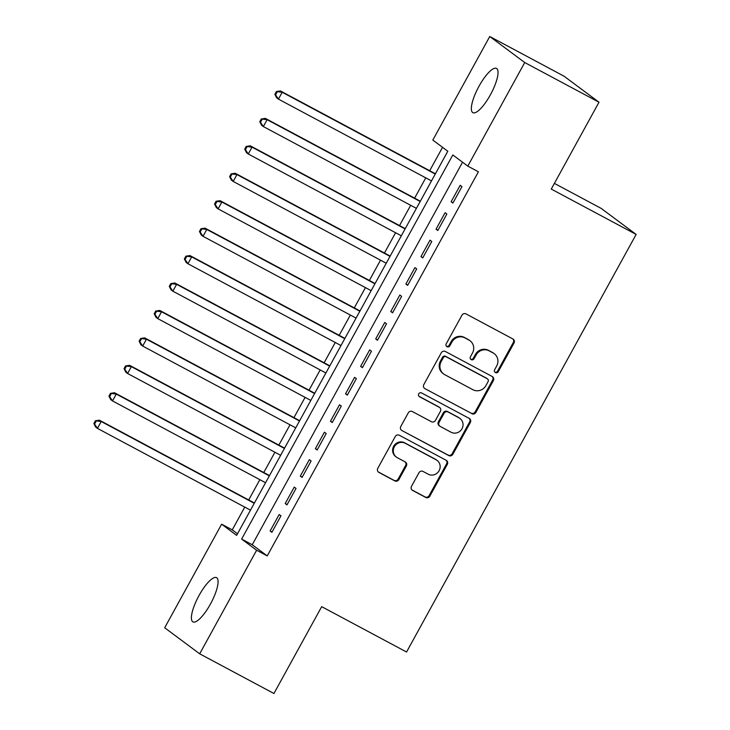 <?xml version="1.0" encoding="UTF-8"?>
<svg xmlns="http://www.w3.org/2000/svg" width="730" height="730" viewBox="0 0 730 730"><rect width="100%" height="100%" fill="white"/><g stroke="black" fill="none" stroke-linecap="round" stroke-linejoin="round"><path stroke-width="1.09" d="M495.424 372.574A2.153 2.062 126.7 0 0 498.28 371.661L514.011 343.045A3.075 2.947 126.7 0 0 512.889 338.966L466.032 313.918A3.075 2.947 126.7 0 0 461.944 315.223L446.212 343.839A2.153 2.062 126.7 0 0 447.006 346.695A2.153 2.062 126.7 0 0 449.863 345.783L451.897 342.078A9.846 9.435 126.7 0 1 464.964 337.917L468.87 340.007A9.846 9.435 126.7 0 1 472.465 353.074L470.43 356.778A2.153 2.062 126.7 0 0 471.215 359.635A2.153 2.062 126.7 0 0 474.071 358.722L476.106 355.017A9.846 9.435 126.7 0 1 489.173 350.856L493.079 352.937A9.846 9.435 126.7 0 1 496.674 366.013L494.639 369.718A2.153 2.062 126.7 0 0 495.424 372.574M494.849 372.108A2.153 2.062 126.7 0 0 497.568 371.132L513.299 342.516A3.075 2.947 126.7 0 0 512.871 338.948M446.422 346.23A2.153 2.062 126.7 0 0 449.151 345.254L451.186 341.549L451.897 342.078M470.64 359.169A2.153 2.062 126.7 0 0 473.359 358.193L475.394 354.488L476.106 355.017M199.025 595.525A25.066 7.044 118.1 0 1 216.554 577.667A25.066 7.044 118.1 0 1 210.45 604.029A25.066 7.044 118.1 0 1 192.921 621.887A25.066 7.044 118.1 0 1 199.025 595.525M478.98 86.286A25.066 7.044 118.1 0 1 496.51 68.428A25.066 7.044 118.1 0 1 490.405 94.79A25.066 7.044 118.1 0 1 472.876 112.648A25.066 7.044 118.1 0 1 478.98 86.286M411.492 486.344A3.075 2.947 126.7 0 0 412.614 490.432L425.763 497.458A3.075 2.947 126.7 0 0 429.842 496.154L447.317 464.371A3.075 2.947 126.7 0 0 446.194 460.292L399.328 435.244A3.075 2.947 126.7 0 0 395.249 436.549L377.775 468.332A3.075 2.947 126.7 0 0 378.897 472.41L394.784 480.897A3.075 2.947 126.7 0 0 398.863 479.601L406.345 465.995A3.075 2.947 126.7 0 0 405.214 461.917L397.339 457.701A8.231 7.893 126.7 0 1 394.638 446.276A8.231 7.893 126.7 0 1 405.26 443.293L436.111 459.781A8.231 7.893 126.7 0 1 438.812 471.215A8.231 7.893 126.7 0 1 428.191 474.19L423.053 471.443A3.075 2.947 126.7 0 0 418.965 472.748L411.492 486.344M462.546 162.206L252.242 544.744L267.235 555.904L478.405 171.787L467.793 166.121L452.801 154.961L241.63 539.078L256.622 550.237L199.682 653.815L164.697 627.773L221.637 524.195L236.629 535.355L447.809 151.238L432.817 140.078L489.757 36.5L524.733 62.543L467.793 166.121M267.235 555.904L256.622 550.237M489.757 36.5L564.016 76.185L599.002 102.227L551.26 189.07L636.131 234.421L406.555 652.018L321.684 606.657L273.942 693.5L199.682 653.815M599.002 102.227L524.733 62.543M471.808 413.7A3.075 2.947 126.7 0 0 475.887 412.395L493.361 380.613A3.075 2.947 126.7 0 0 492.239 376.534L445.373 351.486A3.075 2.947 126.7 0 0 441.294 352.791L423.82 384.573A3.075 2.947 126.7 0 0 424.942 388.652L471.096 413.162A3.075 2.947 126.7 0 0 475.175 411.866L492.65 380.084A3.075 2.947 126.7 0 0 492.212 376.516M470.339 422.497L452.865 454.27A3.075 2.947 126.7 0 1 448.786 455.575L401.92 430.536A3.075 2.947 126.7 0 1 400.797 426.448L408.28 412.851A3.075 2.947 126.7 0 1 412.359 411.547L431.366 421.703A3.075 2.947 126.7 0 0 435.445 420.398L440.409 411.382A3.075 2.947 126.7 0 0 439.287 407.294L419.504 396.719A2.153 2.062 126.7 0 1 418.792 393.735A2.153 2.062 126.7 0 1 421.575 392.95L469.217 418.409A3.075 2.947 126.7 0 1 470.339 422.497L469.627 421.967L452.153 453.741L452.865 454.27M636.131 234.421L601.155 208.379L554.38 183.385M285.202 503.554L286.981 504.877L296.033 488.416L294.245 487.092L285.202 503.554L287.146 504.594M315.369 448.676L317.149 450.009L326.201 433.547L324.412 432.215L315.369 448.676L317.313 449.716M345.536 393.798L347.316 395.131L356.368 378.669L354.588 377.337L345.536 393.798L347.48 394.839M375.704 338.93L377.483 340.253L386.535 323.791L384.756 322.468L375.704 338.93L377.647 339.97M405.871 284.052L407.65 285.384L416.702 268.923L414.923 267.591L405.871 284.052L407.815 285.092M436.038 229.183L437.817 230.507L446.87 214.045L445.09 212.713L436.038 229.183L437.982 230.215M451.122 201.745L452.901 203.068L461.953 186.606L460.174 185.283L451.122 201.745L453.065 202.785M420.954 256.613L422.734 257.945L431.786 241.484L430.007 240.152L420.954 256.613L422.898 257.654M390.787 311.491L392.567 312.823L401.619 296.353L399.839 295.029L390.787 311.491L392.731 312.531M360.62 366.369L362.399 367.692L371.451 351.23L369.672 349.907L360.62 366.369L362.564 367.4M330.453 421.237L332.232 422.57L341.284 406.108L339.505 404.776L330.453 421.237L332.396 422.278M300.285 476.115L302.065 477.447L311.117 460.977L309.328 459.654L300.285 476.115L302.229 477.155M270.118 530.993L271.898 532.316L280.95 515.855L279.161 514.522L270.118 530.993L272.062 532.024M244.76 507.104L232.25 529.87L221.637 524.195M442.553 147.323L429.696 170.71M425.773 177.855L414.613 198.149M410.689 205.294L399.529 225.579M395.605 232.733L384.445 253.018M380.522 260.172L369.362 280.457M365.438 287.611L354.278 307.896M350.354 315.041L339.195 335.335M335.271 342.479L324.111 362.774M320.178 369.918L309.027 390.203M305.094 397.357L293.944 417.642M290.011 424.796L278.86 445.081M274.927 452.235L263.776 472.52M259.844 479.665L248.693 499.959M232.25 529.87L237.505 533.776M252.242 544.744L241.63 539.078M494.219 353.667L493.507 353.128A9.846 9.435 126.7 0 0 492.367 352.407L493.079 352.937M475.394 354.488A9.846 9.435 126.7 0 1 488.461 350.327L492.367 352.407M470.011 340.727L469.299 340.198A9.846 9.435 126.7 0 0 468.158 339.468L468.87 340.007M451.186 341.549A9.846 9.435 126.7 0 1 464.253 337.388L468.158 339.468M424.942 388.652L471.096 413.162M488.087 381.635A2.153 2.062 126.7 0 0 487.302 378.77L446.167 356.787A2.153 2.062 126.7 0 0 443.311 357.7L441.166 361.605A9.846 9.435 126.7 0 0 444.752 374.682L472.876 389.701A9.846 9.435 126.7 0 0 485.943 385.54L488.087 381.635M487.549 378.934L486.837 378.395A2.153 2.062 126.7 0 0 486.591 378.24L487.302 378.77M443.612 373.952L442.9 373.422A9.846 9.435 126.7 0 1 440.445 361.076L442.599 357.171A2.153 2.062 126.7 0 1 445.455 356.258L486.591 378.24M401.92 430.536L448.065 455.046A3.075 2.947 126.7 0 0 452.153 453.741M439.642 407.523L438.931 406.993A3.075 2.947 126.7 0 0 438.575 406.765L418.938 396.271M451.085 432.242A8.231 7.893 126.7 0 0 459.964 418.436A8.231 7.893 126.7 0 0 459.006 417.834L448.138 412.021A3.075 2.947 126.7 0 0 444.05 413.326L439.095 422.351A3.075 2.947 126.7 0 0 440.217 426.429L451.085 432.242M459.964 418.436L459.243 417.907A8.231 7.893 126.7 0 0 458.294 417.304L459.006 417.834M439.862 426.21L439.15 425.672A3.075 2.947 126.7 0 1 438.383 421.821L443.338 412.797A3.075 2.947 126.7 0 1 447.426 411.492L458.294 417.304M469.627 421.967A3.075 2.947 126.7 0 0 469.189 418.399M437.069 460.384L436.357 459.854A8.231 7.893 126.7 0 0 435.399 459.252L436.111 459.781M396.39 457.099L395.678 456.569A8.231 7.893 126.7 0 1 404.548 442.763L435.399 459.252M378.204 471.89L394.063 480.367A3.075 2.947 126.7 0 0 398.151 479.062L405.624 465.466A3.075 2.947 126.7 0 0 405.196 461.898M411.921 489.912L425.043 496.92A3.075 2.947 126.7 0 0 429.13 495.624L446.605 463.842A3.075 2.947 126.7 0 0 446.167 460.274M435.418 173.767L280.429 90.94L282.209 92.272L278.44 99.125L431.494 180.912M435.262 174.059L282.209 92.272L276.378 91.551L274.872 94.298L275.584 94.827L277.099 92.08M275.584 94.827L278.44 99.125L276.652 97.802L274.872 94.298M276.378 91.551L280.429 90.94M420.334 201.206L265.346 118.379L267.125 119.702L263.357 126.564L416.401 208.351M420.179 201.489L267.125 119.702L261.294 118.99L259.789 121.737L260.5 122.266L262.015 119.519M260.5 122.266L263.357 126.564L261.568 125.232L259.789 121.737M261.294 118.99L265.346 118.379M405.25 228.636L250.262 145.817L252.042 147.141L248.273 154.003L401.317 235.79M405.095 228.928L252.042 147.141L246.211 146.429L244.705 149.175L245.417 149.705L246.932 146.958M245.417 149.705L248.273 154.003L246.484 152.67L244.705 149.175M246.211 146.429L250.262 145.817M390.167 256.075L235.179 173.247L236.958 174.579L233.189 181.441L386.234 263.229M390.012 256.367L236.958 174.579L231.127 173.868L229.621 176.605L230.333 177.144L231.848 174.397M230.333 177.144L233.189 181.441L231.401 180.109L229.621 176.605M231.127 173.868L235.179 173.247M375.083 283.514L220.095 200.686L221.874 202.018L218.106 208.88L371.15 290.668M374.928 283.806L221.874 202.018L216.043 201.297L214.538 204.044L215.25 204.573L216.764 201.836M215.25 204.573L218.106 208.88L216.317 207.548L214.538 204.044M216.043 201.297L220.095 200.686M359.999 310.953L205.011 228.125L206.791 229.457L203.022 236.31L356.067 318.098M359.844 311.245L206.791 229.457L200.96 228.736L199.454 231.483L200.166 232.012L201.681 229.275M200.166 232.012L203.022 236.31L201.234 234.987L199.454 231.483M200.96 228.736L205.011 228.125M344.916 338.391L189.928 255.564L191.707 256.887L187.939 263.749L340.983 345.536M344.761 338.684L191.707 256.887L185.876 256.175L184.371 258.922L185.082 259.451L186.597 256.704M185.082 259.451L187.939 263.749L186.15 262.426L184.371 258.922M185.876 256.175L189.928 255.564M329.832 365.83L174.844 283.003L176.624 284.326L172.855 291.188L325.899 372.975M329.677 366.113L176.624 284.326L170.793 283.614L169.287 286.361L169.999 286.89L171.513 284.143M169.999 286.89L172.855 291.188L171.066 289.856L169.287 286.361M170.793 283.614L174.844 283.003M314.749 393.26L159.761 310.442L161.54 311.765L157.771 318.627L310.816 400.414M314.594 393.552L161.54 311.765L155.709 311.053L154.203 313.791L154.915 314.329L156.43 311.582M154.915 314.329L157.771 318.627L155.983 317.295L154.203 313.791M155.709 311.053L159.761 310.442M299.665 420.699L144.677 337.871L146.456 339.204L142.688 346.066L295.732 427.853M299.51 420.991L146.456 339.204L140.625 338.492L139.12 341.229L139.832 341.768L141.346 339.021M139.832 341.768L142.688 346.066L140.899 344.733L139.12 341.229M140.625 338.492L144.677 337.871M284.581 448.138L129.584 365.31L131.373 366.642L127.604 373.495L280.649 455.292M284.426 448.43L131.373 366.642L125.542 365.922L124.036 368.668L124.748 369.197L126.263 366.46M124.748 369.197L127.604 373.495L125.815 372.172L124.036 368.668M125.542 365.922L129.584 365.31M269.498 475.577L114.501 392.749L116.289 394.081L112.52 400.934L265.565 482.722M269.343 475.869L116.289 394.081L110.458 393.361L108.953 396.107L109.664 396.636L111.179 393.89M109.664 396.636L112.52 400.934L110.732 399.611L108.953 396.107M110.458 393.361L114.501 392.749M254.414 503.016L99.417 420.188L101.205 421.511L97.437 428.373L250.481 510.161M254.259 503.298L101.205 421.511L95.374 420.799L93.869 423.546L94.581 424.075L96.095 421.329M94.581 424.075L97.437 428.373L95.648 427.05L93.869 423.546M95.374 420.799L99.417 420.188M497.568 371.132L498.28 371.661M449.151 345.254L449.863 345.783M473.359 358.193L474.071 358.722M488.461 350.327L489.173 350.856M464.253 337.388L464.964 337.917M513.299 342.516L514.011 343.045M492.65 380.084L493.361 380.613M475.175 411.866L475.887 412.395M445.455 356.258L446.167 356.787M442.599 357.171L443.311 357.7M440.445 361.076L441.166 361.605M448.065 455.046L448.786 455.575M438.575 406.765L439.287 407.294M419.029 396.372L419.504 396.719M447.426 411.492L448.138 412.021M443.338 412.797L444.05 413.326M438.383 421.821L439.095 422.351M404.548 442.763L405.26 443.293M405.624 465.466L406.345 465.995M398.151 479.062L398.863 479.601M394.063 480.367L394.784 480.897M378.222 471.908L378.897 472.41M446.605 463.842L447.317 464.371M429.13 495.624L429.842 496.154M425.043 496.92L425.763 497.458M411.939 489.93L412.614 490.432"/></g></svg>
